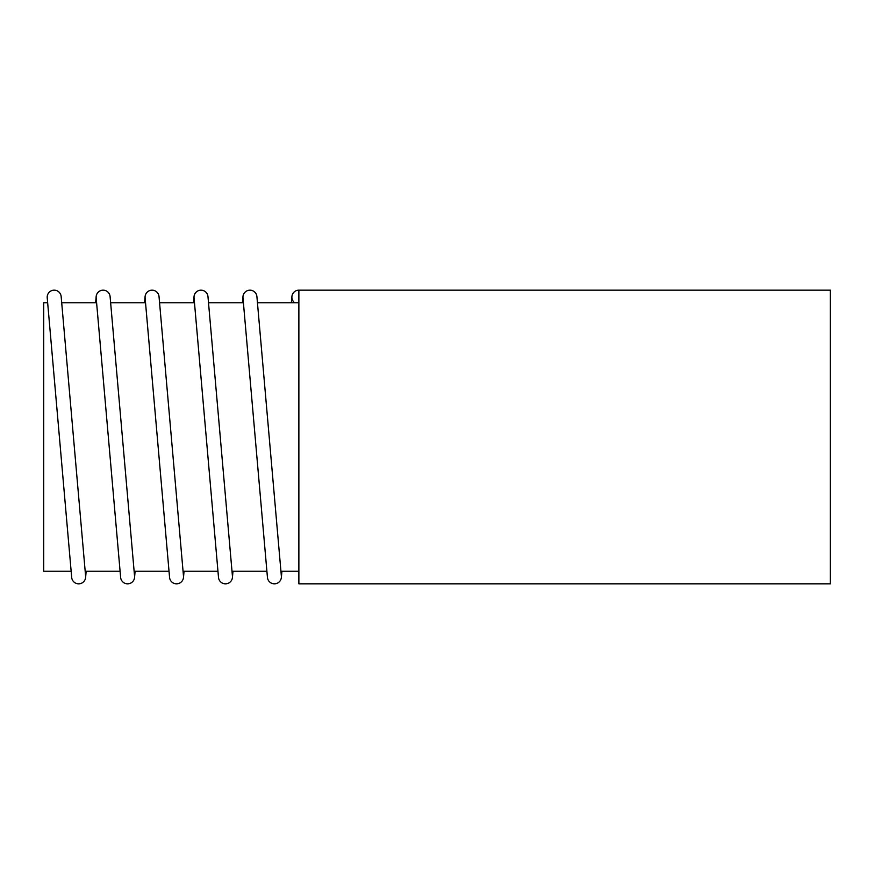 <?xml version="1.0" encoding="UTF-8"?>
<svg xmlns="http://www.w3.org/2000/svg" width="874" height="874" viewBox="0 0 874 874"><rect width="100%" height="100%" fill="white"/><g stroke="black" fill="none" stroke-linecap="round" stroke-linejoin="round"><path stroke-width="1.31" d="M96.162 297.772A6.992 6.992 0 0 1 103.121 290.168A6.992 6.992 0 0 1 110.091 296.548L134.563 576.228A6.992 6.992 0 0 1 127.593 583.832A6.992 6.992 0 0 1 120.634 577.452L96.162 297.772M85.619 576.228A6.992 6.992 0 0 1 78.66 583.832A6.992 6.992 0 0 1 71.69 577.452L47.218 297.772A6.992 6.992 0 0 1 53.576 290.19A6.992 6.992 0 0 1 61.158 296.548L85.619 576.228M183.496 577.452A6.992 6.992 0 0 0 183.496 576.228L159.024 296.548A6.992 6.992 0 0 0 145.095 296.548A6.992 6.992 0 0 0 145.095 297.772L169.567 577.452A6.992 6.992 0 0 0 183.496 577.452L184.043 571.246M256.901 296.548A6.992 6.992 0 0 0 242.972 296.548A6.992 6.992 0 0 0 242.972 297.772L267.444 577.452A6.992 6.992 0 0 0 281.373 577.452A6.992 6.992 0 0 0 281.373 576.228L256.901 296.548M194.039 296.548A6.992 6.992 0 0 1 207.968 296.548L232.44 576.228A6.992 6.992 0 0 1 225.47 583.832A6.992 6.992 0 0 1 218.5 577.452L194.039 297.772A6.992 6.992 0 0 1 194.039 296.548L193.493 302.754M47.655 302.754L43.7 302.754L43.7 571.246L71.144 571.246M298.875 302.754L257.448 302.754M298.875 290.168L298.875 583.832L830.3 583.832L830.3 290.168L298.875 290.168A6.992 6.992 0 0 0 294.68 302.754M85.619 577.452L86.165 571.246M96.162 296.548L95.616 302.754M145.095 296.548L144.56 302.754M134.563 577.452L135.099 571.246M242.972 296.548L242.426 302.754M232.44 577.452L232.976 571.246M96.599 302.754L61.693 302.754M120.088 571.246L85.182 571.246M145.532 302.754L110.637 302.754M169.021 571.246L134.126 571.246M194.476 302.754L159.571 302.754M217.965 571.246L183.059 571.246M243.409 302.754L208.504 302.754M266.898 571.246L232.003 571.246M298.875 571.246L280.936 571.246M281.92 571.246L281.373 577.452M291.916 296.548L291.37 302.754"/></g></svg>
